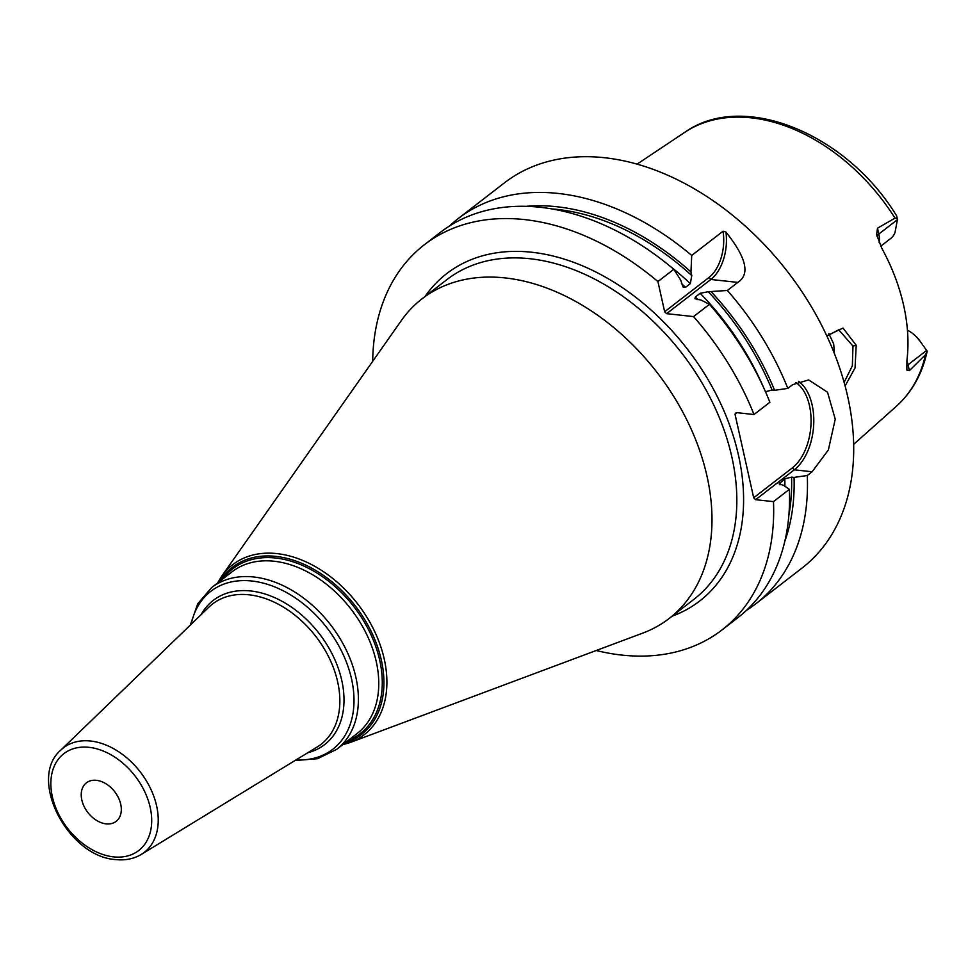 <?xml version="1.0" encoding="UTF-8"?>
<svg xmlns="http://www.w3.org/2000/svg" width="976" height="976" viewBox="0 0 976 976"><rect width="100%" height="100%" fill="white"/><g stroke="black" fill="none" stroke-linecap="round" stroke-linejoin="round"><path stroke-width="1.46" d="M906.875 360.876A24.339 16.982 52.3 0 1 908.046 364.78L909.364 370.66L925.529 354.678L927.188 351.177L919.111 339.88L927.188 351.177C922.308 373.735 912.06 392.071 896.456 406.199A173.289 120.878 -127.7 0 0 925.529 354.678M909.364 370.66L906.85 370.063L906.924 360.437A175.265 122.256 -127.7 0 0 881.865 248.343L876.594 234.704L877.509 228.177L878.827 234.045L897.408 219.685L896.761 216.086C846.948 133.858 743.37 90.609 684.762 132.321A173.289 120.878 52.3 0 1 751.288 117.84A173.289 120.878 -127.7 0 1 895.016 218.136L877.509 228.177M826.757 335.793L843.032 328.07L856.196 345.248L855.061 367.952L845.094 385.947M895.016 218.136L897.517 218.417M897.408 219.685L895.065 232.288A24.339 16.982 52.3 0 1 890.82 238.388L880.755 246.159M907.448 330.23A24.339 16.982 52.3 0 1 914.829 335.354L916.488 336.891A14.603 10.187 52.3 0 1 919.111 339.88M914.829 335.354A24.339 16.982 52.3 0 1 919.221 340.319M746.53 610.281A243.39 169.775 -127.7 0 0 755.827 603.778L802.052 568.044A243.39 169.775 -127.7 0 0 825.086 332.267A243.39 169.775 -127.7 0 0 604.534 157.722A243.39 169.775 52.3 0 0 504.36 182.902L458.122 218.636A243.39 169.775 -127.7 0 0 449.497 225.993M669.682 265.887A223.919 156.197 52.3 0 1 690.337 283.613L691.764 275.561L690.959 271.926L691.716 255.444L723.033 231.227L725.924 232.044C746.372 257.615 750.324 274.402 737.795 282.406L727.364 290.47L708.222 291.726L700.17 293.276L695.339 297.009L694.961 298.705L701.11 300.071L709.442 304.317L693.558 316.59L666.608 313.662L664.656 311.747L708.893 277.55L710.833 279.465L666.608 313.662M798.539 381.287A48.678 28.951 -83.8 0 1 813.703 424.511A48.678 28.951 -83.8 0 1 794.269 469.822L812.117 471.762L828.368 449.96L835.236 419.168L827.526 392.218L808.628 379.932L792.646 384.666L787.815 388.399A243.39 169.775 -127.7 0 0 727.364 290.47M812.117 471.762L807.286 475.507A243.39 169.775 -127.7 0 1 755.827 603.778M691.716 255.444A243.39 169.775 -127.7 0 0 558.296 193.455A243.39 169.775 -127.7 0 0 458.122 218.636M725.924 232.044A38.942 23.168 -83.8 0 1 710.833 279.465L737.795 282.406M723.033 231.227A36.99 22.009 -83.8 0 1 708.893 277.55M690.337 283.613L685.506 287.347L683.163 287.115L680.614 279.929L673.794 269.291L657.909 281.564L664.656 311.747M709.442 304.317A243.39 169.775 -127.7 0 1 769.893 402.258L754.021 414.532A243.39 169.775 -127.7 0 0 693.558 316.59M754.021 414.532L736.16 412.58L735.001 414.153L753.692 497.772L755.631 499.688L773.492 501.627A243.39 169.775 -127.7 0 1 722.033 629.91A243.39 169.775 -127.7 0 1 596.226 650.504M657.909 281.564A243.39 169.775 -127.7 0 0 424.328 244.769A243.39 169.775 -127.7 0 0 372.686 361.315M722.033 629.91L737.905 617.637A243.39 169.775 -127.7 0 0 789.364 489.354L773.492 501.627M673.794 269.291A243.39 169.775 -127.7 0 0 440.2 232.495L424.328 244.769M784.814 541.265A231.824 161.711 -127.7 0 0 794.049 477.398L807.286 475.507M690.959 271.926A231.824 161.711 -127.7 0 0 525.918 206.339M787.815 388.399L774.578 390.302A231.824 161.711 -127.7 0 0 711.467 292.08M794.049 477.398L791.573 477.13L784.826 478.826L779.141 483.876L783.704 485.401L789.364 489.354M774.578 390.302L772.101 390.034L765.355 391.73M795.879 382.543A46.726 27.792 -83.8 0 1 811.007 423.901A46.726 27.792 -83.8 0 1 792.317 467.907L794.269 469.822L755.631 499.688M735.001 414.153L736.929 412.665M792.317 467.907L753.692 497.772M642.806 633.095A202.02 140.922 -127.7 0 0 669.121 618.503A202.02 140.922 -127.7 0 0 688.239 422.803A202.02 140.922 -127.7 0 0 505.178 277.928A202.02 140.922 52.3 0 0 422.035 298.827A202.02 140.922 52.3 0 0 401.282 320.628L221.625 576.316A107.458 74.957 52.3 0 1 276.891 553.599A107.458 74.957 52.3 0 1 378.676 640.829A107.458 74.957 52.3 0 1 350.091 742.529L642.806 633.095M106.14 823.878A24.339 16.982 -127.7 0 0 116.156 821.353A24.339 16.982 -127.7 0 0 118.462 797.782A24.339 16.982 -127.7 0 0 96.404 780.324A24.339 16.982 -127.7 0 0 86.388 782.837A24.339 16.982 -127.7 0 0 84.095 806.42A24.339 16.982 -127.7 0 0 106.14 823.878M826.855 336L838.75 329.79L852.975 346.114L852.353 365.805L844.118 382.397M834.443 353.654L833.699 344.016L828.868 333.609M926.627 350.421L908.046 364.78A9.736 3.892 -12.6 0 0 906.582 366.39M672.098 616.198A206.888 144.314 -127.7 0 0 727.925 420.595A206.888 144.314 -127.7 0 0 531.798 252.247A206.888 144.314 -127.7 0 0 425.011 296.533M791.573 477.13A228.787 159.6 52.3 0 1 788.852 515.413M551.965 208.937A228.787 159.6 52.3 0 1 691.764 275.561M708.222 291.726A228.787 159.6 52.3 0 1 772.101 390.034M784.826 478.826A223.919 156.197 52.3 0 1 784.875 486.219M700.17 293.276A223.919 156.197 52.3 0 1 763.415 387.143M779.995 482.559A223.919 156.197 52.3 0 1 780.044 484.865M681.431 283.589A223.919 156.197 52.3 0 1 685.506 287.347M695.339 297.009A223.919 156.197 52.3 0 1 697.95 299.73M669.121 618.503L693.96 599.301A202.02 140.922 -127.7 0 0 713.078 403.6A202.02 140.922 -127.7 0 0 530.017 258.738A202.02 140.922 -127.7 0 0 446.874 279.636L422.035 298.827M219.807 581.281A105.603 73.664 52.3 0 1 275.818 556.381A105.603 73.664 52.3 0 1 376.577 644.026A105.603 73.664 52.3 0 1 344.833 743.041M347.92 740.65A104.176 72.663 -127.7 0 0 373.954 641.683A104.176 72.663 -127.7 0 0 275.635 558.016A104.176 72.663 -127.7 0 0 222.882 578.89M274.11 561.237A102.224 71.309 -127.7 0 0 232.044 571.814L211.67 587.564A102.224 71.309 52.3 0 1 253.748 576.987A102.224 71.309 52.3 0 1 346.382 650.297A102.224 71.309 52.3 0 1 336.708 749.324L357.07 733.574A102.224 71.309 -127.7 0 0 366.744 634.546A102.224 71.309 -127.7 0 0 274.11 561.237M191.186 624.25A99.796 69.613 52.3 0 1 251.845 581.013A99.796 69.613 52.3 0 1 350.982 676.551A99.796 69.613 52.3 0 1 296.045 759.901M307.806 752.716A91.11 63.562 -127.7 0 0 338.245 668.194A91.11 63.562 -127.7 0 0 250.747 590.968A91.11 63.562 -127.7 0 0 201.105 614.673M317.115 747.03A88.694 61.866 -127.7 0 0 330.815 661.423A88.694 61.866 -127.7 0 0 249.051 594.811A88.694 61.866 -127.7 0 0 208.949 607.096L60.744 750.166A66.075 46.092 52.3 0 1 90.609 741.028A66.075 46.092 52.3 0 1 151.512 790.645A66.075 46.092 52.3 0 1 141.313 854.415L317.115 747.03M113.521 856.867A61.22 42.7 52.3 0 1 52.362 796.77A61.22 42.7 52.3 0 1 89.036 747.335A61.22 42.7 52.3 0 1 150.194 807.42A61.22 42.7 52.3 0 1 113.521 856.867M856.196 345.248L852.975 346.114M877.07 236.558A9.736 3.892 167.4 0 1 878.827 234.045A24.339 16.982 52.3 0 1 879.156 242.512M896.456 406.199L853.658 444.348M684.762 132.321L637.072 164.139M217.55 583.014L221.625 576.316M342.588 744.773L350.091 742.529M294.972 760.56L317.542 758.718L336.708 749.324M190.283 625.116L197.75 603.741L211.67 587.564M141.313 854.415C133.846 858.868 125.318 860.588 115.754 859.575C68.088 856.94 27.328 778.848 60.744 750.166"/></g></svg>
